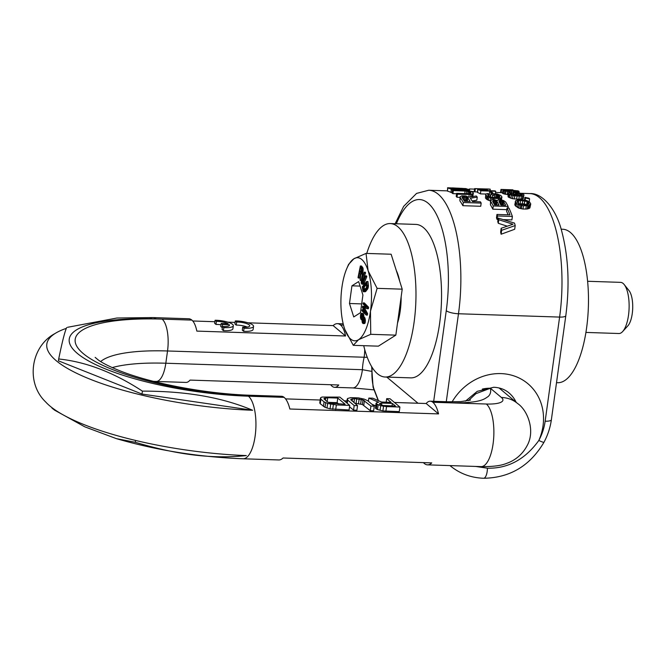 <?xml version="1.0" encoding="UTF-8"?>
<svg xmlns="http://www.w3.org/2000/svg" width="666" height="666" viewBox="0 0 666 666"><rect width="100%" height="100%" fill="white"/><g stroke="black" fill="none" stroke-linecap="round" stroke-linejoin="round"><path stroke-width="1" d="M556.518 382.667L557.708 382.709A76.773 28.155 -88.1 0 0 587.745 317.59A76.773 28.155 -88.1 0 0 570.429 232.484A76.773 28.155 91.9 0 0 562.762 229.246L561.122 229.196M363.719 345.679A76.773 28.155 91.9 0 0 377.53 373.793A76.773 28.155 -88.1 0 0 385.198 377.023A76.773 28.155 -88.1 0 0 415.243 311.913A76.773 28.155 -88.1 0 0 397.927 226.806A76.773 28.155 91.9 0 0 390.251 223.568L415.834 224.409A76.773 28.155 91.9 0 1 423.501 227.647A76.773 28.155 -88.1 0 1 440.817 312.754A76.773 28.155 -88.1 0 1 410.78 377.872L385.198 377.023M366.758 253.43A76.773 28.155 91.9 0 1 390.251 223.568M372.236 367.54A63.978 57.201 130 0 0 373.643 388.103A9.599 3.596 166.1 0 1 373.085 387.262L371.653 366.591M450.133 465.742L450.133 465.734C459.69 473.593 470.837 477.763 483.574 478.263L483.574 478.263A9.599 3.521 -88.1 0 0 487.42 468.206L475.666 466.433M373.643 388.103L378.438 400.657M565.817 315.642A9.599 2.464 -172.1 0 1 559.607 317.083A95.962 35.198 91.9 0 0 529.82 193.581C541.699 192.674 556.177 208.242 561.871 231.785C568.439 257.134 569.763 285.09 565.817 315.642L551.373 419.755C550.266 427.605 547.802 435.098 543.989 442.241A9.599 0.974 -151.8 0 1 538.827 440.467C525.141 459.398 508.008 468.648 487.42 468.206M498.235 218.082A99.159 36.372 -88.1 0 1 498.776 219.73L512.97 224.251L501.165 228.272A99.159 36.372 -88.1 0 1 501.648 230.303L501.107 234.224L514.685 229.27L515.209 225.549A99.159 36.372 -88.1 0 0 514.518 223.11L498.235 218.082L497.752 221.587A95.962 35.198 -88.1 0 1 498.285 223.293L507.201 226.174M501.107 234.224A95.962 35.198 -88.1 0 0 500.632 232.118L501.165 228.272M498.051 219.447L497.027 219.414A95.962 35.198 -88.1 0 0 496.486 217.857L496.953 214.444L509.931 214.868A99.159 36.372 -88.1 0 0 507.051 208.025L506.593 211.28A95.962 35.198 -88.1 0 1 508.125 214.81M507.051 208.025L508.949 208.083A99.159 36.372 -88.1 0 1 512.379 216.458L511.904 219.905L503.404 219.63M506.826 209.657L492.832 209.191A95.962 35.198 -88.1 0 0 490.392 204.703L490.626 200.741L492.099 199.692L494.205 199.609L497.369 200.641L498.426 199.9L500.849 199.833L503.488 200.533L505.702 202.048A99.159 36.372 -88.1 0 1 508.15 206.46L493.281 205.969A99.159 36.372 -88.1 0 0 490.825 201.565L490.626 200.741M490.567 201.107L486.438 199.142A95.962 35.198 -88.1 0 0 485.447 198.027L485.814 193.964L488.095 193.531A99.159 36.372 -88.1 0 1 488.777 194.172L488.536 195.862M497.66 197.977L494.239 197.427M491.117 197.244A95.962 35.198 -88.1 0 0 490.517 196.686L490.942 193.623L497.069 193.923L500.74 195.446A99.159 36.372 -88.1 0 1 501.739 196.553L501.59 199.958M489.335 194.156L488.736 194.139M485.78 194.039L480.402 193.864A95.962 35.198 -88.1 0 0 477.53 192.499L477.672 189.202L486.188 189.668A99.159 36.372 -88.1 0 1 488.353 190.651L494.996 190.876A99.159 36.372 -88.1 0 1 495.704 191.275L480.835 190.792A99.159 36.372 -88.1 0 0 477.963 189.394L477.672 189.202M477.289 191.933L474.941 191.858A95.962 35.198 -88.1 0 0 474.184 191.766L466.308 190.559L452.497 190.018L452.072 193.09A95.962 35.198 -88.1 0 1 452.913 193.639L456.576 193.764M523.001 209.032L518.797 208.142L515.143 205.536L514.835 204.537L515.692 200.632L518.215 199.817L522.544 199.817L526.764 200.549L529.512 201.873L530.76 203.904L529.878 207.95L527.322 208.982L523.001 209.032L523.443 205.827L517.982 204.37L516.516 203.438L515.268 201.407M513.494 193.34L513.752 193.806A99.159 36.372 -88.1 0 1 514.318 194.305L517.141 195.546L510.639 194.281A99.159 36.372 -88.1 0 0 509.956 193.681L510.93 192.998A99.159 36.372 -88.1 0 0 510.356 192.574L508.599 192.84L508.483 193.723A99.159 36.372 -88.1 0 1 508.941 194.122L512.937 195.629L519.28 196.179L518.856 199.251L523.251 198.718L523.809 194.614A99.159 36.372 -88.1 0 0 523.243 194.114L519.214 192.865L514.468 192.707L513.494 193.34L513.245 195.163M518.856 199.251L512.512 198.701L508.516 197.186A95.962 35.198 -88.1 0 0 508.058 196.786L508.233 193.257M513.702 193.515L510.656 193.448M509.632 190.326L503.829 189.935L502.913 190.185L503.446 190.509A99.159 36.372 -88.1 0 1 503.687 190.609L509.065 191.725A99.159 36.372 -88.1 0 0 508.474 191.383L505.386 190.717A99.159 36.372 -88.1 0 0 504.903 190.509L509.965 190.676A99.159 36.372 -88.1 0 1 510.447 190.884L511.713 190.926L511.288 194.014L510.797 193.997M508.641 194.797L503.255 193.698A95.962 35.198 -88.1 0 0 503.013 193.598L502.48 193.29L502.913 190.185M502.564 192.699L501.157 192.657A95.962 35.198 -88.1 0 0 500.524 192.616L495.537 192.449M490.651 195.754A95.962 35.198 -88.1 0 0 489.252 194.722L489.677 191.65L491.267 191.708A99.159 36.372 -88.1 0 1 492.882 192.924L491.3 192.874A99.159 36.372 -88.1 0 0 489.677 191.65M460.048 196.895L460.314 197.752A99.159 36.372 -88.1 0 1 463.328 202.514L481.177 203.105L480.735 206.277L462.887 205.694A95.962 35.198 -88.1 0 0 459.881 200.857L460.048 196.895L461.796 195.821L465.592 195.946L468.781 197.178L476.34 195.995A99.159 36.372 -88.1 0 1 477.256 197.128L476.823 200.216L472.111 200.982M472.777 196.845L473.118 192.682A99.159 36.372 -88.1 0 0 472.577 192.216L471.503 191.658M459.981 197.369L457.009 197.278A95.962 35.198 -88.1 0 0 456.21 196.428L456.635 193.365L468.406 193.756L470.654 193.448L470.845 192.607A99.159 36.372 -88.1 0 0 470.296 192.141L466.774 191.117L453.346 190.576A99.159 36.372 -88.1 0 0 452.497 190.018M452.156 192.482L450.94 192.441A95.962 35.198 -88.1 0 0 447.444 191.125L447.677 187.762L465.725 188.586A99.159 36.372 -88.1 0 1 469.214 189.952L451.365 189.36A99.159 36.372 -88.1 0 0 447.877 187.995L447.519 187.845M496.736 204.937A95.962 35.198 -88.1 0 0 496.62 204.745L493.922 203.671M503.379 205.153A95.962 35.198 -88.1 0 0 503.263 204.962L500.258 203.879M527.597 205.12L524.333 203.896L518.315 203.704M467.682 201.398A95.962 35.198 -88.1 0 0 467.349 200.924L463.544 199.783M501.648 230.303L515.209 225.549M512.379 216.458L497.51 215.967A99.159 36.372 -88.1 0 0 496.953 214.444M493.889 200.533L497.052 201.598A99.159 36.372 -88.1 0 1 499 205.011L494.572 204.862A99.159 36.372 -88.1 0 0 492.624 201.457L493.889 200.533L493.548 203.005M500.216 200.741L498.951 201.665A99.159 36.372 -88.1 0 1 500.899 205.078L505.652 205.228A99.159 36.372 -88.1 0 0 503.696 201.823L500.216 200.741L499.875 203.213M488.777 194.172L487.937 194.247L487.77 195.021A99.159 36.372 -88.1 0 1 488.769 196.129L491.65 197.386L497.768 197.727L499.658 197.386L499.841 196.495A99.159 36.372 -88.1 0 0 498.842 195.379L497.111 194.547L493.523 194.322A99.159 36.372 -88.1 0 1 494.53 195.354L492.624 195.296A99.159 36.372 -88.1 0 0 490.942 193.623M501.973 197.194L499.891 198.485L493.664 198.418L490.501 197.894L486.871 196.062A99.159 36.372 -88.1 0 0 485.872 194.955L485.631 194.389M480.586 189.227L484.165 189.56A99.159 36.372 -88.1 0 1 486.455 190.593L481.701 190.434A99.159 36.372 -88.1 0 0 479.42 189.402L480.586 189.227L480.502 189.843M486.571 188.953A99.159 36.372 -88.1 0 1 487.595 189.027L474.625 188.603A99.159 36.372 -88.1 0 1 475.374 188.703L490.251 189.194A99.159 36.372 -88.1 0 0 488.469 189.019L486.571 188.953A99.159 36.372 -88.1 0 0 485.539 188.961M474.55 189.119L469.721 188.961A99.159 36.372 -88.1 0 0 468.922 189.186L468.847 189.76M523.443 205.827L528.621 205.627L530.76 203.904M520.546 200.491L527.081 201.473L528.871 202.83L529.07 203.679L527.264 204.853L525.466 204.978L518.939 203.871L516.958 201.623L518.747 200.583L520.546 200.491L520.113 203.605M524.908 197.327L529.045 198.235A99.159 36.372 -88.1 0 1 529.587 198.918L525.457 197.985A99.159 36.372 -88.1 0 0 524.908 197.327L524.533 200.066M519.28 196.179L522.743 195.954L524.059 195.13M516.716 193.023L515.218 193.756A99.159 36.372 -88.1 0 1 516.017 194.455L520.512 195.546L522.069 195.271L522.344 194.663A99.159 36.372 -88.1 0 0 521.545 193.964L516.716 193.023L516.483 194.688M511.713 190.926A99.159 36.372 -88.1 0 0 511.23 190.717L510.822 190.443L512.112 190.301L516.491 190.842A99.159 36.372 -88.1 0 1 517.216 191.159L517.415 191.558L516.508 191.708A99.159 36.372 -88.1 0 1 517.099 192.058L518.639 191.908L518.914 191.267A99.159 36.372 -88.1 0 0 517.948 190.842L509.648 190.151M511.28 189.768L504.761 189.56A99.159 36.372 -88.1 0 0 504.353 189.544L503.088 189.502A99.159 36.372 -88.1 0 0 502.68 189.494M512.479 189.827L505.394 189.619A99.159 36.372 -88.1 0 1 506.393 189.768L505.128 189.727A99.159 36.372 -88.1 0 0 504.129 189.577L501.598 189.494A99.159 36.372 -88.1 0 0 500.965 189.435L503.496 189.519A99.159 36.372 -88.1 0 0 503.088 189.502M481.177 203.105A99.159 36.372 -88.1 0 0 480.436 201.823L472.46 201.557A99.159 36.372 -88.1 0 0 470.313 198.26L477.256 197.128M463.586 196.678L467.782 197.827A99.159 36.372 -88.1 0 1 470.179 201.482L464.485 201.299A99.159 36.372 -88.1 0 0 462.087 197.636L462.079 197.128L463.586 196.678L463.228 199.284M473.426 193.29L470.97 194.505L457.434 194.206A99.159 36.372 -88.1 0 0 456.635 193.365M452.464 187.904L463.444 188.511A99.159 36.372 -88.1 0 1 466.075 189.452L452.788 189.011A99.159 36.372 -88.1 0 0 450.158 188.07L452.464 187.904L452.339 188.811M498.776 219.73L498.285 223.293M497.51 215.967L497.027 219.414M490.825 201.565L490.392 204.703M493.281 205.969L492.832 209.191M508.15 206.46L507.933 208.05M493.048 200.657L492.882 201.873M494.522 200.549L494.089 203.679M495.579 200.741L495.146 203.871M496.42 201.09L495.987 204.229M497.052 201.598L496.62 204.745M501.165 200.766L500.732 203.896M502.222 200.966L501.789 204.096M503.063 201.307L502.63 204.445M503.696 201.823L503.263 204.962M499.375 200.866L499.209 202.081M492.624 195.296L492.324 197.477M494.53 195.354L494.214 197.611M496.053 194.405L495.629 197.477M497.111 194.547L496.686 197.619M498.085 194.905L497.693 197.719M498.842 195.379L498.526 197.66M499.841 196.495L499.725 197.294M487.937 194.247L487.82 195.071M485.872 194.955L485.447 198.027M486.871 196.062L486.438 199.142M487.728 196.728L487.304 199.817M488.802 197.294L488.369 200.383M490.501 197.894L490.068 200.99M491.983 198.227L491.749 199.85M493.664 198.418L493.506 199.592M498.418 198.576L498.218 200M499.891 198.485L499.708 199.792M500.94 198.243L500.715 199.825M501.773 197.719L501.465 199.942M477.963 189.394L477.53 192.499M480.835 190.792L480.402 193.864M495.704 191.275L495.354 193.773M490.251 189.194L490.034 190.709M475.374 188.703L474.941 191.858M474.625 188.603L474.184 191.766M469.721 188.961L469.43 191.067M526.29 205.927L525.849 209.124M527.772 205.786L527.322 208.982M528.621 205.627L528.171 208.824M529.678 205.294L529.237 208.483M530.319 204.778L529.878 207.95M515.584 202.389L515.143 205.536M516.516 203.438L516.083 206.602M517.982 204.37L517.54 207.542M519.239 204.953L518.797 208.142M520.704 205.369L520.263 208.558M521.761 205.586L521.312 208.783M517.274 201.157L517.124 202.264M518.747 200.583L518.339 203.513M522.76 200.566L522.327 203.679M524.758 200.782L524.333 203.896M527.081 201.473L526.648 204.604M528.03 201.981L527.655 204.678M528.871 202.83L528.679 204.221M525.457 197.985L525.149 200.175M529.587 198.918L529.204 201.698M513.752 193.806L513.553 195.221M514.318 194.305L514.177 195.304M515.201 194.838L515.126 195.404M510.214 193.148L510.123 193.823M510.93 192.998L510.747 194.339M508.483 193.723L508.058 196.786M508.941 194.122L508.516 197.186M509.823 194.663L509.398 197.727M511.33 195.246L510.905 198.31M512.937 195.629L512.512 198.701M514.743 195.912L514.31 198.984M517.066 196.104L516.641 199.176M521.386 196.137L520.962 199.201M522.743 195.954L522.319 199.017M523.676 195.646L523.251 198.718M515.884 193.082L515.725 194.197M517.665 193.057L517.39 195.038M518.731 193.173L518.423 195.346M519.905 193.381L519.613 195.513M520.887 193.673L520.629 195.538M521.545 193.964L521.336 195.463M515.476 193.232L515.384 193.906M503.446 190.509L503.013 193.598M503.687 190.609L503.255 193.698M504.836 191.025L504.412 194.106M505.944 191.3L505.519 194.372M507.683 191.608L507.259 194.688M509.065 191.725L508.924 192.765M505.586 190.118L505.502 190.751M506.218 190.143L506.11 190.951M507.733 190.268L507.592 191.259M508.608 190.368L508.466 191.383M509.965 190.676L509.698 192.616M510.447 190.884L510.214 192.582M512.112 190.301L511.679 193.415M513.378 190.343L512.945 193.456M514.135 190.401L513.769 193.04M515.009 190.501L514.701 192.69M515.567 190.601L515.284 192.641M516.491 190.842L516.242 192.607M517.216 191.159L517.149 191.625M516.508 191.708L516.383 192.616M517.099 192.058L517.016 192.632M517.932 192.016L517.832 192.699M518.639 191.908L518.523 192.782M518.922 191.725L518.764 192.807M519.072 191.492L518.889 192.824M500.965 189.435L500.524 192.616M501.598 189.494L501.157 192.657M491.3 192.874L491.192 193.631M492.882 192.924L492.773 193.681M484.165 189.56L484.04 190.509M481.535 189.261L481.393 190.268M482.609 189.327L482.45 190.459M483.483 189.427L483.341 190.484M460.314 197.752L459.881 200.857M463.328 202.514L462.887 205.694M467.782 197.827L467.349 200.924M462.579 196.811L462.404 198.077M464.726 196.711L464.294 199.808M465.992 196.92L465.567 200.016M467.016 197.286L466.583 200.383M453.346 190.576L452.913 193.639M465.109 190.967L464.743 193.631M466.774 191.117L466.416 193.689M468.19 191.35L467.857 193.739M469.363 191.691L469.08 193.714M470.296 192.141L470.096 193.59M470.845 192.607L470.737 193.356M457.434 194.206L457.009 197.278M469.205 194.589L468.847 197.169M470.97 194.505L470.646 196.878M472.219 194.281L471.886 196.678M473.201 193.781L472.827 196.528M451.365 189.36L450.94 192.441M447.877 187.995L447.444 191.125M469.214 189.952L469.064 190.992M451.09 187.879L451.032 188.328M458.158 188.095L458.008 189.186M459.823 188.17L459.682 189.236M461.263 188.253L461.122 189.286M462.47 188.361L462.337 189.327M463.444 188.511L463.328 189.36M468.398 400.641L475.924 393.681L490.384 388.253A31.985 28.605 130 0 0 482.309 389.094M432.825 402.256A25.591 9.382 -88.1 0 0 430.261 401.182A25.591 9.382 -88.1 0 0 426.165 403.513L438.561 413.902A31.985 11.73 91.9 0 0 432.825 402.256L450.965 402.855C481.685 403.23 484.59 398.676 488.128 396.57C490.434 394.414 491.183 391.641 490.384 388.253L501.365 397.452A25.591 6.568 -172.1 0 1 486.355 404.021L450.965 402.855A25.591 9.382 -88.1 0 0 448.409 401.781L460.772 401.615L470.462 400.091M423.443 462.62A25.591 9.382 -88.1 0 0 424.325 463.503A31.985 11.73 91.9 0 0 427.522 464.851L481.052 466.616A31.985 11.73 -88.1 0 0 493.573 439.485A31.985 11.73 -88.1 0 0 486.355 404.021M427.522 464.851A31.985 11.73 91.9 0 0 431.759 462.895L283.05 458A31.985 11.73 91.9 0 1 278.804 459.956L243.115 458.782A31.985 11.73 -88.1 0 0 255.636 431.643A31.985 11.73 -88.1 0 0 248.418 396.187L254.37 396.387A134.349 34.507 -172.1 0 1 83.333 353.638A134.349 34.507 -172.1 0 1 162.138 319.131L156.185 318.931A134.349 34.507 7.9 0 0 77.389 353.446A134.349 34.507 7.9 0 0 248.418 396.187M438.561 413.902L289.852 409.007A31.985 11.73 91.9 0 0 284.107 397.361A25.591 9.382 -88.1 0 0 281.551 396.287L251.815 395.304C206.418 394.064 150.017 383.233 118.273 370.154C109.082 366.375 102.464 363.012 98.41 360.073L95.155 357.384M51.94 407.634L54.387 410.048L84.857 426.856L116.4 438.644L135.306 442.299C169.822 452.505 206.785 459.806 246.328 455.577A155.861 40.027 -172.1 0 1 45.663 401.948C25.475 382.8 30.578 346.328 55.17 333.441A155.861 40.027 7.9 0 0 92.349 380.086A155.861 40.027 7.9 0 0 252.614 410.264C216.608 395.005 177.564 391.125 142.407 391.125C113.903 372.502 85.997 361.788 58.691 358.982C62.204 341.858 64.852 331.418 66.65 327.664L66.733 327.63M51.89 407.975L53.38 409.24M66.192 328.413A155.861 40.027 7.9 0 0 55.17 333.441M149.467 318.906A31.985 11.73 91.9 0 1 152.989 317.582L116.941 318.015L67.607 327.289M112.238 367.59A108.758 27.93 -172.1 0 1 165.826 363.228L167.524 350.982A25.591 9.382 91.9 0 0 162.138 319.131L191.883 320.105A31.985 11.73 -88.1 0 0 188.686 318.756L152.989 317.582A31.985 11.73 91.9 0 1 156.185 318.931M191.883 320.105A25.591 9.382 91.9 0 1 196.836 331.102L345.554 335.997A25.591 9.382 91.9 0 0 340.592 325.008A31.985 11.73 -88.1 0 0 337.396 323.659A31.985 11.73 -88.1 0 0 333.15 325.607L248.01 322.81M235.115 322.386L227.789 322.144M214.885 321.72L192.757 320.987M330.644 384.723A31.985 11.73 -88.1 0 0 332.093 386.247A25.591 9.382 91.9 0 0 334.648 387.329L352.797 387.92A25.591 9.382 91.9 0 0 362.421 369.705L371.362 371.303M364.735 349.608A25.591 9.382 91.9 0 1 364.119 357.459A63.978 57.201 -50 0 0 362.421 369.705L165.826 363.228A25.591 9.382 91.9 0 1 156.194 381.452L185.939 382.426A25.591 9.382 91.9 0 0 190.043 380.095L338.753 384.99A25.591 9.382 91.9 0 1 334.648 387.329M345.554 335.997L333.15 325.607M242.724 327.131L242.299 330.194L243.631 331.31A12.796 3.288 7.9 0 0 253.122 329.445L253.546 326.382A12.796 3.288 7.9 0 0 235.314 320.92L236.638 322.036A8.958 2.298 -172.1 0 1 245.546 323.26A8.958 2.298 -172.1 0 1 249.742 325.857A8.958 2.298 -172.1 0 1 242.724 327.131L244.056 328.246A12.796 3.288 7.9 0 0 253.546 326.382M235.314 320.92L234.89 323.984L236.214 325.1L236.638 322.036M247.228 327.064A8.958 2.298 7.9 0 0 236.214 325.1M222.502 326.465L222.078 329.528L223.401 330.644A12.796 3.288 7.9 0 0 232.9 328.779L233.325 325.716A12.796 3.288 7.9 0 0 215.093 320.254L216.417 321.37A8.958 2.298 -172.1 0 1 228.122 323.676L221.179 323.443L222.511 324.558L229.445 324.783A8.958 2.298 -172.1 0 1 229.52 325.191A8.958 2.298 -172.1 0 1 222.502 326.465L223.826 327.58A12.796 3.288 7.9 0 0 233.325 325.716M215.093 320.254L214.668 323.318L215.992 324.434L216.417 321.37M220.987 324.808A8.958 2.298 7.9 0 0 215.992 324.434M221.179 323.443L220.754 326.507L222.344 327.63M243.631 331.31L244.056 328.246M223.401 330.644L223.826 327.58M229.337 325.557L229.445 324.783M222.086 327.622L222.511 324.558M100.649 361.555A108.758 27.93 7.9 0 1 167.524 350.982L367.257 357.334M285.556 398.884L320.18 400.025M344.272 400.824L346.944 400.907M394.463 402.472L426.165 403.513M371.961 404.262L375.691 405.86M376.057 403.213L375.491 408.316L377.522 409.565L382.9 410.93L399.284 411.638L399.916 407.043L390.035 398.767L386.688 398.659L391.108 402.356L381.626 402.039L372.752 398.193L368.847 398.068L378.704 402.281L376.889 402.564L376.132 403.721L380.677 405.736L386.538 406.601L399.916 407.043M349.542 406.768L353.554 410.131L356.901 410.239L357.534 405.644L350.732 399.5L354.495 398.609L363.003 399.908L370.92 406.085L374.267 406.202L367.749 400.741L364.185 399.101L358.458 397.893L350.649 397.635L347.452 398.551L347.669 400.075L354.187 405.536L357.534 405.644M354.653 403.23L362.371 404.495L370.279 410.681L373.626 410.789L374.267 406.202M320.413 398.335L319.772 402.93L320.271 403.787L325.033 407.334L330.061 408.849L349.092 409.981L349.725 405.394L339.843 397.111L322.078 397.036L320.687 397.669L320.904 399.2L324.059 401.839L327.622 403.479L336.347 404.953L349.725 405.394M328.196 402.356L337.129 402.655L338.753 404.012M386.197 402.189L386.688 398.659M385.897 411.197L386.538 406.601M382.9 410.93L383.533 406.335M380.036 410.323L380.677 405.736M377.522 409.565L378.163 404.97M376.332 409.016L376.973 404.429M375.491 408.316L376.132 403.721M368.398 401.282L368.847 398.068M381.776 403.063L392.366 403.413L395.521 406.052L383.042 405.469L379.687 404.012L379.612 403.496L381.776 403.063L381.493 405.078M345.121 404.22L330.552 403.238L327.406 401.948L323.967 398.618L327.722 397.727L337.762 398.06L345.121 404.22M392.016 405.935L392.366 403.413M380.144 404.387L380.311 403.18M347.227 403.296L347.669 400.075M353.554 410.131L354.187 405.536M346.678 402.83L347.177 399.217M370.279 410.681L370.92 406.085M363.769 405.219L364.402 400.632M362.371 404.495L363.003 399.908M360.622 403.937L361.255 399.342M358.524 403.529L359.165 398.934M356.085 403.28L356.726 398.684M353.937 402.63L354.495 398.609M352.139 401.123L352.472 398.709M351.049 400.216L351.223 399.009M335.706 409.54L336.347 404.953M332.709 409.274L333.35 404.678M330.061 408.849L330.694 404.254M326.989 408.075L327.622 403.479M325.033 407.334L325.666 402.739M323.418 406.435L324.059 401.839M320.271 403.787L320.904 399.2M337.129 402.655L337.762 398.06M327.164 401.748L327.722 397.727M325.366 400.241L325.707 397.835M324.284 399.334L324.45 398.126M135.306 442.299L135.564 440.451M142.407 391.125L142 394.056L58.433 360.822L58.691 358.982M142 394.056L252.614 410.264M397.502 323.143A36.463 13.378 -88.1 0 0 401.148 296.878M399.642 281.052A36.463 13.378 -88.1 0 0 396.312 270.554M344.905 329.603L353.271 345.338L378.371 346.162L395.837 335.14L402.214 289.169L391.133 254.229L366.034 253.405L353.846 258.808L348.568 264.435M353.271 345.338L358.549 339.71A41.583 15.251 -88.1 0 0 370.471 311.213A41.583 15.251 -88.1 0 0 368.123 270.762A41.583 15.251 -88.1 0 0 353.846 258.808A41.583 15.251 -88.1 0 0 346.786 268.556A41.583 15.251 -88.1 0 0 341.924 287.304A41.583 15.251 -88.1 0 0 344.28 327.755A41.583 15.251 -88.1 0 0 344.788 329.279A41.583 15.251 -88.1 0 0 358.549 339.71L370.737 334.315L370.471 311.213L377.114 288.345L368.123 270.762L366.034 253.405M402.214 289.169L377.114 288.345M395.837 335.14L370.737 334.315M358.649 281.576L351.939 285.822L349.483 303.496L353.746 316.941L360.464 312.695L362.92 295.021L358.649 281.576M361.455 279.104L363.17 269.439L362.87 267.79L361.538 266.025L360.348 265.984L358.025 277.564L358.358 278.005L359.399 272.827L360.339 274.084L360.131 280.361L360.772 274.026L361.663 272.402L361.979 269.397L361.68 267.749L360.348 265.984M358.358 278.005L359.548 278.038L360.331 274.117M361.963 284.191L363.153 284.232L364.011 283.433L366.8 276.64L366.55 275.899L365.359 275.866L362.995 281.818L362.337 282.792L361.821 282.509L361.738 279.762L364.369 272.918L364.119 272.186L361.413 279.22L361.197 283.175L361.963 284.191L362.82 283.391L365.609 276.598L365.359 275.866M362.853 282.084L362.928 279.803L365.559 272.96L365.309 272.219L364.119 272.186M363.778 291.825L365.884 291.317L368.073 288.137L368.448 285.298L367.923 281.518L366.733 281.477L362.312 286.78L362.837 290.567L363.32 291.641L364.202 291.683L366.558 288.861L367.274 286.155L366.733 281.477M364.111 310.656L363.245 309.782L362.054 309.74L361.896 310.722L366.192 315.06L366.425 313.586L362.978 307.267L367.207 308.699L367.449 307.234L363.153 302.897L362.995 303.879L366.375 307.292L362.629 306.16L362.421 307.459L365.434 313.153L362.054 309.74M366.192 315.06L367.374 315.093L367.615 313.628L364.41 307.759M367.207 308.699L368.398 308.741L368.631 307.276L364.344 302.938L363.153 302.897M365.925 306.835L362.629 306.16M364.002 317.232L363.103 313.445L361.13 313.345L360.547 314.577L360.431 317.524L360.897 319.239L361.888 319.846L362.321 322.752L363.103 323.568L363.844 323.01L364.144 319.547L363.686 317.832L362.812 317.274L362.354 314.061L361.563 313.245M363.103 323.568L364.735 323.51L365.401 320.512L364.876 317.865L362.97 317.199M361.305 271.953L360.88 271.387L361.38 268.914M364.685 290.185L364.202 287.088L366.475 284.357M362.179 318.281L362.254 315.06M362.412 321.745L363.603 321.786L363.661 319.014L363.803 320.887L363.245 322.427L362.554 322.111L362.579 318.664L363.22 318.365L363.661 319.022M351.939 285.822L360.081 286.089M349.483 303.496L361.68 303.904M362.87 267.79L361.68 267.749M363.095 268.406L361.904 268.365M363.17 269.439L361.979 269.397M363.137 270.646L361.946 270.604M363.045 271.453L361.854 271.412M362.845 272.444L361.663 272.402M362.645 273.102L361.455 273.068M362.279 273.868L361.089 273.834M361.963 274.067L360.772 274.026M361.172 280.394L360.131 280.361M360.747 272.752L359.69 271.353L360.431 267.657L361.605 269.522L360.747 272.752M366.3 283.1L366.566 287.379L363.836 290.651L363.012 287.054L366.3 283.1M361.13 314.843L362.121 314.702L362.462 316.367L361.538 318.939L360.83 316.059L361.13 314.843L362.187 314.876M360.88 271.387L359.69 271.353M364.435 282.592L363.245 282.55M366.8 276.64L365.609 276.598M364.011 283.433L362.82 283.391M363.619 283.957L362.437 283.916M365.559 272.96L364.369 272.918M363.195 278.912L362.004 278.871M362.928 279.803L361.738 279.762M362.779 280.627L361.596 280.586M362.754 281.377L361.563 281.335M362.845 282.059L361.655 282.018M362.579 282.534L361.821 282.509M368.448 285.298L367.257 285.256M368.465 286.197L367.274 286.155M368.365 287.054L367.174 287.013M368.073 288.137L366.883 288.095M367.74 288.902L366.558 288.861M367.299 289.627L366.109 289.585M365.884 291.317L364.693 291.275M365.393 291.725L364.202 291.683M364.202 287.088L363.012 287.054M364.593 289.926L363.403 289.885M364.427 290.434L363.586 290.401M368.631 307.276L367.449 307.234M367.615 313.628L366.425 313.586M364.019 316.874L362.837 316.833M364.51 317.399L363.32 317.357M364.876 317.865L363.686 317.832M365.085 318.415L363.894 318.373M365.334 319.58L364.144 319.547M365.401 320.512L364.21 320.479M365.376 321.703L364.194 321.67M365.218 322.527L364.027 322.494M365.035 323.043L363.844 323.01M364.735 323.51L363.544 323.468M363.103 313.445L361.913 313.411M363.536 314.102L362.354 314.061M363.744 314.643L362.554 314.61M364.002 315.817L362.812 315.776M361.904 314.527L361.38 314.51M362.129 315.401L360.947 315.359M362.021 316.1L360.83 316.059M361.971 316.974L360.781 316.933M362.104 318.09L360.922 318.048M361.988 318.623L361.122 318.598M363.544 318.698L362.579 318.664M363.586 319.222L362.396 319.18M363.47 319.921L362.279 319.88M363.486 320.979L362.296 320.945M363.47 322.136L362.554 322.111M624.192 284.557A25.591 9.382 91.9 0 1 629.095 308.241A25.591 9.382 91.9 0 1 622.643 331.56L627.855 325.849A19.189 7.043 91.9 0 0 632.7 308.366A19.189 7.043 91.9 0 0 629.02 290.592L624.192 284.557A25.591 9.382 91.9 0 0 623.118 283.441A25.591 9.382 -88.1 0 0 620.562 282.359L587.603 281.277M622.643 331.56A25.591 9.382 91.9 0 1 618.872 333.516L585.922 332.426M433.691 401.29L446.262 310.697A86.364 31.677 -88.1 0 0 435.214 212.154A86.364 31.677 -88.1 0 0 396.37 223.768M386.771 377.081L418.015 403.246M446.278 401.706L458.483 313.753A95.962 35.198 -88.1 0 0 428.696 190.251L416.558 193.415L403.654 206.36L395.129 223.726M446.262 310.697A9.599 2.464 7.9 0 0 458.483 313.753L559.607 317.083L545.154 421.195A54.379 48.626 -50 0 1 538.827 440.467A52.78 47.194 -50 0 0 500.974 373.601A52.78 47.194 -50 0 0 452.122 401.856M551.373 419.755A9.599 2.464 -172.1 0 1 545.154 421.195M465.476 401.14L477.256 391.333L493.747 387.262C499.791 387.545 504.853 389.41 508.941 392.857A33.583 30.028 -50 0 1 516.142 402.281M499.05 387.962L517.657 403.546A31.985 28.605 130 0 0 501.365 397.452M251.815 395.304A25.591 9.382 -88.1 0 1 254.37 396.387L284.107 397.361M340.592 325.008L343.514 325.1M373.085 387.262L378.238 400.574M543.989 442.241C529.994 465.892 509.856 477.897 483.574 478.263M529.82 193.581L521.287 193.298M447.094 190.859L428.696 190.251M512.912 189.827L511.463 189.777M517.657 403.546C527.647 410.289 535.539 430.769 527.106 445.671C521.295 456.651 512.329 461.446 506.643 463.361C501.148 465.684 492.615 466.766 481.052 466.616M243.115 458.782C198.843 457.043 156.602 450.333 116.4 438.644M343.198 323.843L337.396 323.659M156.194 381.452L153.513 381.368M373.793 389.851L352.797 387.92M448.409 401.781L430.261 401.182M346.786 268.556L348.651 264.227"/></g></svg>
